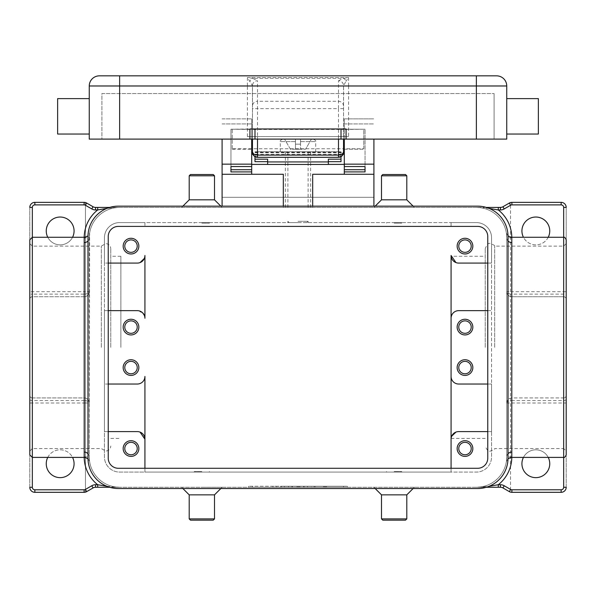 <?xml version="1.0" encoding="UTF-8"?>
<svg xmlns="http://www.w3.org/2000/svg" width="596" height="596" viewBox="0 0 596 596"><rect width="100%" height="100%" fill="white"/><g stroke="black" fill="none" stroke-linecap="round" stroke-linejoin="round"><path stroke-width="0.45" stroke-dasharray="2.98 2.23" d="M249.925 128.982L346.075 128.982L346.075 139.106L249.925 139.106L249.925 128.982M485.233 347.341L485.233 248.659L485.233 347.341M101.32 347.341L101.32 246.133L101.32 347.341M298 222.599L287.883 222.599L298 222.599M298 221.332L308.117 221.332L298 221.332M298 151.756L315.709 151.756L298 151.756M298 144.165L300.533 144.165L300.533 141.632L300.533 144.165L295.467 144.165L300.533 144.165L300.533 149.224L300.533 139.106L300.533 149.224L305.592 149.224L300.533 149.224L300.533 144.165L295.467 144.165L295.467 149.224L295.467 139.106L284.568 139.106L295.467 139.106L295.467 149.224L290.408 149.224L284.568 139.106L290.408 149.224L295.467 149.224L295.467 141.632L295.467 144.165L298 144.165M458.771 367.583A6.221 6.221 0 0 1 464.992 361.355A6.221 6.221 0 0 1 471.22 367.583A6.221 6.221 0 0 1 464.992 373.804A6.221 6.221 0 0 1 458.771 367.583M472.837 367.583A7.845 7.845 0 0 1 464.992 375.42A7.845 7.845 0 0 1 457.147 367.583A7.845 7.845 0 0 1 464.992 359.738A7.845 7.845 0 0 1 472.837 367.583M124.78 448.55A6.221 6.221 0 0 1 131.008 442.321A6.221 6.221 0 0 1 137.229 448.55A6.221 6.221 0 0 1 131.008 454.77A6.221 6.221 0 0 1 124.78 448.55M138.853 448.55A7.845 7.845 0 0 1 131.008 456.387A7.845 7.845 0 0 1 123.163 448.55A7.845 7.845 0 0 1 131.008 440.705A7.845 7.845 0 0 1 138.853 448.55M458.771 448.55A6.221 6.221 0 0 1 464.992 442.321A6.221 6.221 0 0 1 471.22 448.55A6.221 6.221 0 0 1 464.992 454.77A6.221 6.221 0 0 1 458.771 448.55M472.837 448.55A7.845 7.845 0 0 1 464.992 456.387A7.845 7.845 0 0 1 457.147 448.55A7.845 7.845 0 0 1 464.992 440.705A7.845 7.845 0 0 1 472.837 448.55M124.78 367.583A6.221 6.221 0 0 1 131.008 361.355A6.221 6.221 0 0 1 137.229 367.583A6.221 6.221 0 0 1 131.008 373.804A6.221 6.221 0 0 1 124.78 367.583M138.853 367.583A7.845 7.845 0 0 1 131.008 375.42A7.845 7.845 0 0 1 123.163 367.583A7.845 7.845 0 0 1 131.008 359.738A7.845 7.845 0 0 1 138.853 367.583M471.22 327.1A6.221 6.221 0 0 0 464.992 320.871A6.221 6.221 0 0 0 458.771 327.1A6.221 6.221 0 0 0 464.992 333.32A6.221 6.221 0 0 0 471.22 327.1M457.147 327.1A7.845 7.845 0 0 0 464.992 334.937A7.845 7.845 0 0 0 472.837 327.1A7.845 7.845 0 0 0 464.992 319.255A7.845 7.845 0 0 0 457.147 327.1M137.229 246.133A6.221 6.221 0 0 0 131.008 239.905A6.221 6.221 0 0 0 124.78 246.133A6.221 6.221 0 0 0 131.008 252.354A6.221 6.221 0 0 0 137.229 246.133M123.163 246.133A7.845 7.845 0 0 0 131.008 253.978A7.845 7.845 0 0 0 138.853 246.133A7.845 7.845 0 0 0 131.008 238.288A7.845 7.845 0 0 0 123.163 246.133M471.22 246.133A6.221 6.221 0 0 0 464.992 239.905A6.221 6.221 0 0 0 458.771 246.133A6.221 6.221 0 0 0 464.992 252.354A6.221 6.221 0 0 0 471.22 246.133M457.147 246.133A7.845 7.845 0 0 0 464.992 253.978A7.845 7.845 0 0 0 472.837 246.133A7.845 7.845 0 0 0 464.992 238.288A7.845 7.845 0 0 0 457.147 246.133M137.229 327.1A6.221 6.221 0 0 0 131.008 320.871A6.221 6.221 0 0 0 124.78 327.1A6.221 6.221 0 0 0 131.008 333.32A6.221 6.221 0 0 0 137.229 327.1M123.163 327.1A7.845 7.845 0 0 0 131.008 334.937A7.845 7.845 0 0 0 138.853 327.1A7.845 7.845 0 0 0 131.008 319.255A7.845 7.845 0 0 0 123.163 327.1M252.458 85.973L247.4 85.973L247.4 77.577L252.458 85.653L252.458 149.224L252.458 128.982L252.458 129.451L232.216 129.235L251.698 129.235L232.216 129.235L232.216 149.224L232.216 148.762L343.542 148.762L343.542 149.224L343.542 148.762L363.784 148.762L363.784 129.235L343.542 129.451L343.542 128.982L343.542 148.762L343.542 85.653L343.542 152.263L252.458 152.263L252.458 85.653A5.059 4.887 180 0 1 257.517 80.765L257.517 101.275A5.059 4.887 0 0 0 252.458 106.17M251.698 139.106L251.698 129.235L230.95 129.235L230.95 166.537L230.95 129.235L251.698 128.982L251.698 166.545L251.698 118.865L251.698 154.282L344.302 154.282L344.302 123.923L344.302 166.537L344.302 139.106M247.4 136.573L247.4 85.973L119.625 85.973L119.625 75.848L476.375 75.848L476.375 85.973L348.6 85.973L348.6 136.573L247.4 136.573L348.6 136.573M343.542 106.17A5.059 4.887 0 0 0 338.483 101.275L257.517 101.275L257.517 108.614L338.483 108.614L338.483 80.765A5.059 4.887 180 0 1 343.542 85.653L346 81.279A5.059 3.032 -101.6 0 0 343.393 78.27L252.607 78.27L257.517 80.765M338.483 80.765L343.393 78.27L348.6 77.577L247.4 77.577L252.607 78.27A5.059 3.032 101.6 0 0 250 81.279M506.742 134.04L506.742 98.623L506.742 134.04L538.367 134.04L538.367 98.623M89.258 134.04L89.258 98.623L89.258 134.04L57.633 134.04L57.633 98.623M406.8 175.79L381.5 175.79M405.533 174.524L382.759 174.524M406.8 199.831L381.5 199.831M394.15 207.423L414.391 207.423L394.15 207.423M394.15 223.105L401.741 223.105L394.15 223.105M394.15 222.599L401.741 222.599L394.15 222.599M189.2 175.79L214.5 175.79M190.467 174.524L213.241 174.524M189.2 199.831L214.5 199.831M201.85 207.423L222.092 207.423L201.85 207.423M201.85 223.105L209.442 223.105L201.85 223.105M201.85 222.599L209.442 222.599L201.85 222.599M406.8 518.885L381.5 518.885M405.533 520.152L382.759 520.152M406.8 494.851L381.5 494.851M394.15 487.26L414.391 487.26L394.15 487.26M394.15 471.57L401.741 471.57L394.15 471.57M394.15 472.077L401.741 472.077L394.15 472.077M189.2 518.885L214.5 518.885M190.467 520.152L213.241 520.152M189.2 494.851L214.5 494.851M201.85 487.26L222.092 487.26L201.85 487.26M201.85 471.57L194.259 471.57L201.85 471.57M201.85 472.077L194.259 472.077L201.85 472.077M451.693 436.19L451.075 439.185L451.075 256.25L451.075 376.434C451.47 380.986 453.996 383.519 458.667 384.025L491.558 384.025L491.558 431.593L457.281 431.72M494.68 347.341L494.68 246.133L494.68 347.341M566.2 347.341L566.2 243.6L566.2 451.075L563.667 448.55L563.667 347.341L563.667 448.55L494.68 448.55C495.202 448.974 493.741 449.824 490.292 451.075C488.713 452.081 487.029 450.397 485.233 446.017M549.75 230.95A13.917 13.917 0 0 0 535.841 217.033A13.917 13.917 0 0 0 521.925 230.95A13.917 13.917 0 0 0 535.841 244.867A13.917 13.917 0 0 0 549.75 230.95M549.75 463.725A13.917 13.917 0 0 0 535.841 449.809A13.917 13.917 0 0 0 521.925 463.725A13.917 13.917 0 0 0 535.841 477.642A13.917 13.917 0 0 0 549.75 463.725M523.444 457.4A13.917 13.917 0 0 1 548.231 457.4M138.719 431.72L104.442 431.593L104.442 384.025L137.333 384.025C142.004 383.519 144.53 380.986 144.925 376.434M140.03 432.093L138.779 431.735M110.767 347.341L110.767 248.659L110.767 347.341M120.884 347.341L120.884 256.25L120.884 347.341M29.8 347.341L29.8 243.6L29.8 347.341M46.25 230.95A13.917 13.917 0 0 0 60.159 244.867A13.917 13.917 0 0 0 74.075 230.95A13.917 13.917 0 0 0 60.159 217.033A13.917 13.917 0 0 0 46.25 230.95M72.556 237.275A13.917 13.917 0 0 1 47.769 237.275M46.25 463.725A13.917 13.917 0 0 0 60.159 477.642A13.917 13.917 0 0 0 74.075 463.725A13.917 13.917 0 0 0 60.159 449.809A13.917 13.917 0 0 0 46.25 463.725M29.8 454.875L29.8 395.409A2.533 2.533 0 0 0 32.333 397.942L84.2 397.942A5.059 5.059 0 0 1 87.776 399.424A5.059 5.059 0 0 0 84.2 397.942L32.333 397.942L32.333 457.4L32.333 403L84.2 403L84.2 452.081A5.059 4.813 0 0 1 89.258 456.894L89.258 237.782A30.359 30.359 0 0 1 119.625 207.423L106.93 208.384M84.632 457.4L84.55 456.856M29.8 395.409A2.533 2.533 0 0 0 30.538 397.204A2.533 2.533 0 0 1 29.8 395.409L29.8 487.26A5.059 5.059 0 0 0 34.859 492.318L84.111 492.318A5.059 5.059 0 0 0 86.636 491.64L93.058 487.938A5.059 5.059 0 0 1 95.584 487.26L500.417 487.26A5.059 5.059 0 0 1 502.942 487.938L509.364 491.64A5.059 5.059 0 0 0 510.534 492.132L510.534 202.543A5.059 5.059 0 0 0 509.364 203.035L502.942 206.745A5.059 5.059 0 0 1 500.417 207.423L95.584 207.423A5.059 5.059 0 0 1 93.058 206.745L86.636 203.035A5.059 5.059 0 0 0 84.111 202.357L34.859 202.357A5.059 5.059 0 0 0 29.8 207.423L29.8 299.267A2.533 2.533 0 0 1 32.333 296.733L84.2 296.733A5.059 5.059 0 0 0 89.258 291.675L89.258 237.782A5.059 4.813 0 0 1 87.992 240.97M566.2 239.808L566.2 207.423A5.059 5.059 0 0 0 561.141 202.357L511.889 202.357A5.059 5.059 0 0 0 510.534 202.543L510.534 492.132A5.059 5.059 0 0 0 511.889 492.318L561.141 492.318A5.059 5.059 0 0 0 566.2 487.26L566.2 454.875M511.368 237.275L511.45 237.826M87.992 453.712A5.059 4.813 180 0 1 89.258 456.894C89.683 463.248 89.683 463.248 89.258 456.894L89.631 233.014L87.999 235.994M84.2 237.275A35.425 35.425 0 0 0 84.2 237.782L89.258 237.782L89.258 291.675A5.059 2.444 180 0 1 84.2 294.119L84.2 242.594C84.699 235.509 84.699 235.509 84.2 242.594A5.059 4.813 180 0 0 89.258 237.782C89.683 231.427 89.683 231.427 89.258 237.782A30.359 30.359 0 0 1 119.625 207.423L476.375 207.423A30.359 30.359 0 0 1 506.742 237.782L506.742 456.894A30.359 30.359 0 0 1 476.375 487.26L489.07 486.291M508.008 453.712A5.059 4.813 -0 0 0 506.742 456.894L506.742 403L506.742 456.894C506.317 463.248 506.317 463.248 506.742 456.894A30.359 30.359 0 0 1 476.375 487.26L486.314 487.26M565.462 297.478A2.533 2.533 0 0 0 563.667 296.733A2.533 2.533 0 0 1 566.2 299.267A2.533 2.533 0 0 0 565.462 297.478A2.533 2.533 0 0 1 566.2 299.267A2.533 2.533 0 0 0 563.667 296.733L511.8 296.733L563.667 296.733L563.667 237.275L563.667 291.675L511.8 291.675L511.8 242.594A5.059 4.813 180 0 1 506.742 237.782C506.317 231.427 506.317 231.427 506.742 237.782L506.742 456.894A5.059 4.813 180 0 1 511.8 452.081C511.301 459.166 511.301 459.166 511.8 452.081L511.8 403L566.2 403M29.8 299.267A2.533 2.533 0 0 1 30.538 297.478A2.533 2.533 0 0 0 29.8 299.267L29.8 239.808M119.625 207.423L109.686 207.423M30.538 297.478A2.533 2.533 0 0 1 32.333 296.733L32.333 237.275L32.333 294.119L84.2 294.119L84.2 296.733L32.333 296.733A2.533 2.533 0 0 0 30.538 297.478A2.533 2.533 0 0 1 32.333 296.733L32.333 294.119A2.533 1.222 180 0 0 29.8 295.348M30.538 397.204A2.533 2.533 0 0 0 32.333 397.942A2.533 2.533 0 0 1 30.538 397.204A2.533 2.533 0 0 0 32.333 397.942L32.333 403L29.8 403M109.686 487.26L119.625 487.26A30.359 30.359 0 0 1 89.258 456.894L89.385 459.68M106.93 486.291L119.625 487.26A30.359 30.359 0 0 1 89.258 456.894L84.2 456.894A35.425 35.425 0 0 0 84.2 457.4M29.8 207.423L29.8 487.26M486.314 207.423L476.375 207.423A30.359 30.359 0 0 1 506.742 237.782A5.059 4.813 0 0 0 508.008 240.97M373.908 174.27L312.676 174.27L312.676 207.423L222.092 207.423L283.324 207.423L283.324 174.27L222.092 174.27M312.676 206.156L312.676 207.423L283.324 207.423L283.324 206.156M563.667 397.942L563.667 457.4L563.667 397.942A2.533 2.533 0 0 0 566.2 395.409A2.533 2.533 0 0 1 565.462 397.204A2.533 2.533 0 0 0 566.2 395.409A2.533 2.533 0 0 1 563.667 397.942L511.8 397.942A5.059 5.059 0 0 0 508.224 399.424A5.059 5.059 0 0 1 511.8 397.942L563.667 397.942A2.533 2.533 0 0 0 565.462 397.204M489.07 208.384L476.375 207.423M548.231 237.275A13.917 13.917 0 0 1 523.444 237.275M566.2 207.423L566.2 487.26M566.2 399.335A2.533 1.222 180 0 1 563.667 400.557L511.8 400.557L511.8 397.942A5.059 5.059 0 0 0 508.224 399.424A5.059 5.059 0 0 1 511.8 397.942L511.8 403L506.742 403A5.059 5.059 0 0 1 508.224 399.424A5.059 5.059 0 0 0 506.742 403A5.059 2.444 0 0 1 511.8 400.557L511.8 452.081M508.001 458.682L506.369 461.662L506.742 456.894L511.8 456.894A35.425 35.425 0 0 1 511.8 457.4M508.001 235.994L506.369 233.014L506.742 237.782L511.8 237.782A35.425 35.425 0 0 0 511.8 237.275M511.8 242.594L511.8 294.119A5.059 2.444 180 0 1 506.742 291.675A5.059 5.059 0 0 0 511.8 296.733A5.059 5.059 0 0 1 506.742 291.675A5.059 5.059 0 0 0 511.8 296.733A5.059 5.059 0 0 1 506.742 291.675L511.8 291.675L511.8 296.733L511.8 294.119L563.667 294.119A2.533 1.222 0 0 1 566.2 295.348M87.999 458.682L89.579 461.267M84.2 452.081L84.2 400.557A5.059 2.444 0 0 1 89.258 403A5.059 5.059 0 0 0 87.776 399.424A5.059 5.059 0 0 1 89.258 403A5.059 5.059 0 0 0 84.2 397.942A5.059 5.059 0 0 1 89.258 403L84.2 403L84.2 397.942L84.2 400.557L32.333 400.557A2.533 1.222 180 0 1 29.8 399.335M84.2 242.594L84.2 291.675L89.258 291.675A5.059 5.059 0 0 1 84.2 296.733A5.059 5.059 0 0 0 87.776 295.251A5.059 5.059 0 0 1 84.2 296.733L84.2 291.675L29.8 291.675M47.769 457.4A13.917 13.917 0 0 1 72.556 457.4M85.466 492.132L85.466 202.543L85.466 492.132M476.375 487.26L119.625 487.26M298 487.26L248.659 487.26L347.341 487.26L252.458 487.26L307.491 487.26L298 487.26L298 486.247L307.491 486.247L288.509 486.247L347.341 486.247L248.659 486.247L343.542 486.247L298 486.247L298 487.26M144.925 397.942L144.925 472.077L451.075 472.077L451.075 468.285L451.075 472.077L476.375 472.077L119.625 472.077A15.183 15.183 0 0 1 104.442 456.894L104.442 237.782A15.183 15.183 0 0 1 119.625 222.599L476.375 222.599A15.183 15.183 0 0 1 491.558 237.782L491.558 456.894A15.183 15.183 0 0 1 476.375 472.077A15.183 15.183 0 0 0 491.558 456.894L491.558 431.593L487.766 431.593M457.281 262.955L491.558 263.082L491.558 237.782A15.183 15.183 0 0 0 476.375 222.599L451.075 222.599L451.075 226.398L451.075 222.599L144.925 222.599L144.925 226.398L144.925 222.599L119.625 222.599A15.183 15.183 0 0 0 104.442 237.782L104.442 263.082L138.719 262.955M144.336 315.314L144.925 318.242L144.925 255.49L144.306 258.485M138.779 262.948L140.03 262.59M142.653 312.825L137.333 310.65L104.442 310.65L104.442 263.082L108.234 263.082M108.234 310.65L104.442 310.65L104.442 384.025L108.234 384.025M108.234 431.593L104.442 431.593L104.442 456.894A15.183 15.183 0 0 0 119.625 472.077L144.925 472.077L144.925 468.285M451.075 347.341L451.075 256.25L485.233 256.25M457.221 431.735L455.97 432.093M455.97 262.59L457.221 262.948M487.766 263.082L491.558 263.082L491.558 310.65L458.667 310.65C453.996 311.164 451.47 313.69 451.075 318.242M487.766 384.025L491.558 384.025L491.558 310.65L487.766 310.65M343.542 108.614L338.483 108.614L338.483 157.322L257.517 157.322L257.517 108.614L252.458 108.614M343.542 85.973L348.6 85.973L348.6 77.577L346 81.279M252.458 139.106L252.458 129.451L343.542 129.451L343.542 139.106M119.625 139.106L119.625 85.973L89.258 85.973L89.258 139.106L506.742 139.106L506.742 85.973L476.375 85.973L476.375 139.106L101.909 139.106L101.909 93.557L494.091 93.557L101.909 93.557L101.909 139.106L494.091 139.106L494.091 93.557L494.091 139.106L476.375 139.106L476.375 93.557L476.375 139.106M89.258 85.973A10.117 10.117 0 0 1 99.383 75.848A10.117 10.117 0 0 0 92.224 78.814M346.075 139.106L249.925 139.106M363.784 148.762L363.784 129.451M311.432 139.106L300.533 139.106L311.432 139.106L305.592 149.224L311.432 139.106M295.467 139.106L282.817 139.106L295.467 139.106L295.467 141.632L295.467 139.106M300.533 141.632L300.533 139.106L300.533 141.632L315.709 141.632L300.533 141.632M300.533 149.224L295.467 149.224L300.533 149.224M300.533 139.106L313.183 139.106L300.533 139.106M311.283 487.26L326.466 487.26L311.283 487.26L311.283 486.247L326.466 486.247L311.283 486.247L311.283 487.26M272.953 487.26L276.745 487.26L272.953 487.26L272.953 486.247L276.745 486.247L272.953 486.247L272.953 487.26M280.545 487.26L299.9 487.26L280.545 487.26L280.545 486.247L299.9 486.247L280.545 486.247L280.545 487.26M118.358 206.156L477.642 206.156A30.359 30.359 0 0 1 508.008 236.515L508.008 458.16A30.359 30.359 0 0 1 477.642 488.526L118.358 488.526A30.359 30.359 0 0 1 87.992 458.16L87.992 236.515A30.359 30.359 0 0 1 118.358 206.156M477.642 226.398L118.358 226.398A10.117 10.117 0 0 0 108.234 236.515L108.234 458.16A10.117 10.117 0 0 0 118.358 468.285L477.642 468.285A10.117 10.117 0 0 0 487.766 458.16L487.766 236.515A10.117 10.117 0 0 0 477.642 226.398M292.308 487.26L292.308 486.247L292.308 487.26M288.509 487.26L288.509 486.247L288.509 487.26M307.491 487.26L307.491 486.247L307.491 487.26M303.692 487.26L303.692 486.247L303.692 487.26M284.337 487.26L284.337 486.247L284.337 487.26M248.659 487.26L248.659 486.247M347.341 487.26L347.341 486.247M252.458 487.26L252.458 486.247M343.542 487.26L343.542 486.247M276.745 487.26L276.745 486.247L276.745 487.26M315.075 487.26L315.075 486.247L315.075 487.26M222.092 206.156L222.092 197.298L373.908 197.298L373.908 206.156M222.092 139.106L222.092 197.298L373.908 197.298L373.908 139.106M222.092 118.865L251.698 118.865L222.092 118.865M344.302 118.865L344.302 123.923L344.302 118.865L373.908 118.865L344.302 118.865M344.302 154.282L344.302 174.27M328.359 164.407L267.641 164.407M251.698 174.27L251.698 154.282M230.95 171.901L230.95 169.726M365.05 164.012L365.05 129.235L365.05 166.545L365.05 164.012L344.302 164.012M344.302 129.235L365.05 129.235L344.302 129.235M365.05 169.726L365.05 171.901M232.216 148.762L232.216 129.451M328.359 164.451L328.359 159.169M341.016 156.644L341.016 151.756L254.984 151.756L341.016 151.756L341.016 161.68M254.984 161.68L254.984 156.644M267.641 164.451L267.641 159.169M341.016 154.29L343.125 154.282M254.984 154.29L252.875 154.282M298 207.423L285.35 207.423L298 207.423M563.667 347.341L563.667 246.133L563.667 347.341M32.333 347.341L32.333 246.133L32.333 347.341M566.2 291.675L563.667 291.675L563.667 296.733M506.742 403A5.059 5.059 0 0 1 508.224 399.424A5.059 5.059 0 0 0 506.742 403M89.258 291.675A5.059 5.059 0 0 1 87.776 295.251A5.059 5.059 0 0 0 89.258 291.675M257.517 139.106L257.517 136.573M338.483 136.573L338.483 139.106M295.467 141.632L280.291 141.632L295.467 141.632M291.943 487.26L291.943 486.247M304.057 487.26L304.057 486.247M298.946 487.26L298.946 486.247M297.054 487.26L297.054 486.247M281.491 487.26L281.491 486.247M314.129 487.26L314.129 486.247L314.129 487.26M325.513 487.26L325.513 486.247L325.513 487.26M323.621 487.26L323.621 486.247L323.621 487.26M324.567 487.26L324.567 486.247L324.567 487.26M222.092 123.923L251.698 123.923L222.092 123.923M344.302 123.923L373.908 123.923L344.302 123.923M230.95 164.012L251.698 164.012M254.984 152.665L341.016 152.665M254.984 155.184L341.016 155.184M29.8 243.6L32.333 246.133L101.32 246.133L105.708 243.6C108.77 243.913 110.454 245.597 110.767 248.659M29.8 451.075L32.333 448.55L101.32 448.55L105.708 451.075C108.77 450.762 110.454 449.079 110.767 446.017M566.2 243.6L563.667 246.133L494.68 246.133C495.202 245.701 493.741 244.859 490.292 243.6C488.713 242.594 487.029 244.278 485.233 248.659M306.858 222.599L308.117 221.332L308.117 222.599M315.709 151.756L315.709 141.632C316.156 140.894 315.314 140.045 313.183 139.106M287.883 222.599L287.883 221.332L289.142 222.599M251.698 128.982L252.458 128.982M343.542 128.982L344.302 128.982M413.125 206.156L414.391 207.423M401.741 223.105L401.741 222.599M222.092 207.423L220.833 206.156M209.442 223.105L209.442 222.599M373.908 487.26L375.167 488.526M386.558 471.57L386.558 472.077M182.875 488.526L181.609 487.26M194.259 471.57L194.259 472.077M451.075 438.425L485.233 438.425M120.884 256.25L110.767 256.25M506.615 459.68L506.421 461.267M506.421 233.409L506.615 234.995M89.385 234.995L89.579 233.409M110.767 438.425L120.884 438.425M209.442 471.57L209.442 472.077M220.833 488.526L222.092 487.26M401.741 472.077L401.741 471.57M413.125 488.526L414.391 487.26M194.259 222.599L194.259 223.105M182.875 206.156L181.609 207.423M386.558 223.105L386.558 222.599M375.167 206.156L373.908 207.423M344.302 149.224L363.784 149.224M232.216 149.224L251.698 149.224M280.291 151.756L280.291 141.632C279.844 140.894 280.686 140.045 282.817 139.106M299.9 487.26L299.9 486.247M326.466 487.26L326.466 486.247M285.35 207.423L285.35 151.756M308.117 207.423L308.117 151.756M287.883 207.423L287.883 151.756M310.65 207.423L310.65 151.756"/><path stroke-width="0.89" d="M251.408 128.982L249.925 128.982L249.925 139.106L346.075 139.106L346.075 128.982L251.408 128.982M472.837 367.583A7.845 7.845 0 0 1 464.992 375.42A7.845 7.845 0 0 1 457.147 367.583A7.845 7.845 0 0 1 464.992 359.738A7.845 7.845 0 0 1 472.837 367.583M471.22 367.583A6.221 6.221 0 0 1 464.992 373.804A6.221 6.221 0 0 1 458.771 367.583A6.221 6.221 0 0 1 464.992 361.355A6.221 6.221 0 0 1 471.22 367.583M138.853 448.55A7.845 7.845 0 0 1 131.008 456.387A7.845 7.845 0 0 1 123.163 448.55A7.845 7.845 0 0 1 131.008 440.705A7.845 7.845 0 0 1 138.853 448.55M137.229 448.55A6.221 6.221 0 0 1 131.008 454.77A6.221 6.221 0 0 1 124.78 448.55A6.221 6.221 0 0 1 131.008 442.321A6.221 6.221 0 0 1 137.229 448.55M472.837 448.55A7.845 7.845 0 0 1 464.992 456.387A7.845 7.845 0 0 1 457.147 448.55A7.845 7.845 0 0 1 464.992 440.705A7.845 7.845 0 0 1 472.837 448.55M471.22 448.55A6.221 6.221 0 0 1 464.992 454.77A6.221 6.221 0 0 1 458.771 448.55A6.221 6.221 0 0 1 464.992 442.321A6.221 6.221 0 0 1 471.22 448.55M138.853 367.583A7.845 7.845 0 0 1 131.008 375.42A7.845 7.845 0 0 1 123.163 367.583A7.845 7.845 0 0 1 131.008 359.738A7.845 7.845 0 0 1 138.853 367.583M137.229 367.583A6.221 6.221 0 0 1 131.008 373.804A6.221 6.221 0 0 1 124.78 367.583A6.221 6.221 0 0 1 131.008 361.355A6.221 6.221 0 0 1 137.229 367.583M472.837 327.1A7.845 7.845 0 0 1 464.992 334.937A7.845 7.845 0 0 1 457.147 327.1A7.845 7.845 0 0 1 464.992 319.255A7.845 7.845 0 0 1 472.837 327.1M458.771 327.1A6.221 6.221 0 0 0 464.992 333.32A6.221 6.221 0 0 0 471.22 327.1A6.221 6.221 0 0 0 464.992 320.871A6.221 6.221 0 0 0 458.771 327.1M138.853 246.133A7.845 7.845 0 0 1 131.008 253.978A7.845 7.845 0 0 1 123.163 246.133A7.845 7.845 0 0 1 131.008 238.288A7.845 7.845 0 0 1 138.853 246.133M124.78 246.133A6.221 6.221 0 0 0 131.008 252.354A6.221 6.221 0 0 0 137.229 246.133A6.221 6.221 0 0 0 131.008 239.905A6.221 6.221 0 0 0 124.78 246.133M472.837 246.133A7.845 7.845 0 0 1 464.992 253.978A7.845 7.845 0 0 1 457.147 246.133A7.845 7.845 0 0 1 464.992 238.288A7.845 7.845 0 0 1 472.837 246.133M458.771 246.133A6.221 6.221 0 0 0 464.992 252.354A6.221 6.221 0 0 0 471.22 246.133A6.221 6.221 0 0 0 464.992 239.905A6.221 6.221 0 0 0 458.771 246.133M138.853 327.1A7.845 7.845 0 0 1 131.008 334.937A7.845 7.845 0 0 1 123.163 327.1A7.845 7.845 0 0 1 131.008 319.255A7.845 7.845 0 0 1 138.853 327.1M124.78 327.1A6.221 6.221 0 0 0 131.008 333.32A6.221 6.221 0 0 0 137.229 327.1A6.221 6.221 0 0 0 131.008 320.871A6.221 6.221 0 0 0 124.78 327.1M476.375 139.106L476.375 75.848L99.383 75.848L119.625 75.848L119.625 85.973L506.742 85.973A10.117 10.117 0 0 0 496.617 75.848A10.117 10.117 0 0 1 506.742 85.973A10.117 10.117 0 0 0 496.617 75.848L476.375 75.848L496.617 75.848A10.117 10.117 0 0 1 506.742 85.973L506.742 139.106L346.075 139.106M252.458 139.106L252.458 152.263L253.941 155.839L257.517 157.322L338.483 157.322A5.059 5.059 0 0 0 342.059 155.839L343.542 152.263L342.059 154.267L338.483 155.102L338.483 157.322L342.059 155.839A5.059 5.059 0 0 0 343.542 152.263L343.542 139.106M252.458 152.263A5.059 5.059 0 0 0 257.517 157.322L257.517 155.102L253.941 154.267L252.458 152.263L252.555 153.246M506.742 134.04L538.367 134.04L538.367 98.623L506.742 98.623M89.258 134.04L57.633 134.04L57.633 98.623L89.258 98.623M394.15 175.79L406.8 175.79L405.533 174.524L382.759 174.524L381.5 175.79L394.15 175.79M375.167 206.156L381.5 199.831L406.8 199.831L406.8 175.79M220.833 206.156L214.5 199.831L214.5 175.79L189.2 175.79L189.2 199.831L182.875 206.156M214.5 175.79L213.241 174.524L190.467 174.524L189.2 175.79M214.5 199.831L189.2 199.831M375.167 488.526L381.5 494.851L381.5 518.885L406.8 518.885L406.8 494.851L413.125 488.526M381.5 518.885L382.759 520.152L405.533 520.152L406.8 518.885M381.5 494.851L406.8 494.851M201.85 518.885L189.2 518.885L190.467 520.152L213.241 520.152L214.5 518.885L201.85 518.885M220.833 488.526L214.5 494.851L189.2 494.851L189.2 518.885M451.075 347.341L451.075 439.185A7.592 7.592 0 0 1 458.667 431.593L487.766 431.593M523.444 237.275A13.917 13.917 0 0 1 535.841 217.033A13.917 13.917 0 0 1 548.231 237.275M548.231 457.4A13.917 13.917 0 0 1 535.841 477.642A13.917 13.917 0 0 1 523.444 457.4M108.234 384.025L137.333 384.025A7.592 7.592 0 0 0 144.925 376.434L144.925 439.185L140.03 432.093M47.769 237.275A13.917 13.917 0 0 1 60.159 217.033A13.917 13.917 0 0 1 72.556 237.275M72.556 457.4A13.917 13.917 0 0 1 60.159 477.642A13.917 13.917 0 0 1 47.769 457.4M87.992 240.97A5.059 4.813 0 0 1 84.2 242.594L84.2 452.081C84.699 459.166 84.699 459.166 84.2 452.081C84.699 459.166 84.699 459.166 84.2 452.081A5.059 4.813 180 0 1 87.992 453.712M511.8 456.894L511.8 452.081C511.301 459.166 511.301 459.166 511.8 452.081L511.8 242.594C511.301 235.509 511.301 235.509 511.8 242.594C511.301 235.509 511.301 235.509 511.8 242.594A5.059 4.813 0 0 1 508.008 240.97M511.8 452.096L511.8 452.081A5.059 4.813 -0 0 0 508.008 453.712M511.889 202.357L511.889 204.89L561.141 204.89A2.533 2.533 0 0 1 563.667 207.423L566.2 207.423A5.059 5.059 0 0 0 561.141 202.357L511.889 202.357A5.059 5.059 0 0 0 509.364 203.035L502.942 206.745A5.059 5.059 0 0 1 500.417 207.423L498.293 207.423L498.293 209.948L489.07 208.384M489.07 486.291L498.293 484.727L498.293 487.26L500.417 487.26A5.059 5.059 0 0 1 502.942 487.938L509.364 491.64A5.059 5.059 0 0 0 511.889 492.318L561.141 492.318A5.059 5.059 0 0 0 566.2 487.26A5.059 5.059 0 0 1 564.717 490.836M508.001 458.682L511.368 457.4L563.667 457.4C564.323 457.892 565.172 457.05 566.2 454.875L566.2 239.808C565.172 237.625 564.323 236.783 563.667 237.275L563.667 487.26L566.2 487.26M84.111 492.318L84.111 489.785L34.859 489.785A2.533 2.533 0 0 1 32.333 487.26L29.8 487.26A5.059 5.059 0 0 0 34.859 492.318L84.111 492.318A5.059 5.059 0 0 0 86.636 491.64L93.058 487.938A5.059 5.059 0 0 1 95.584 487.26L97.707 487.26L97.707 484.727L106.93 486.291M87.999 235.994L84.632 237.275L32.333 237.275L29.8 239.808L29.8 454.875L32.333 457.4L32.333 207.423A2.533 2.533 0 0 1 34.859 204.89L84.111 204.89A2.533 2.533 0 0 1 85.377 205.225L91.791 208.935A7.592 7.592 0 0 0 95.584 209.948L97.707 209.948L97.707 207.423L95.584 207.423A5.059 5.059 0 0 1 93.058 206.745L86.636 203.035A5.059 5.059 0 0 0 84.111 202.357L34.859 202.357A5.059 5.059 0 0 0 29.8 207.423L32.333 207.423M106.93 208.384L97.707 209.948A35.425 35.425 0 0 0 84.2 237.275M109.686 207.423L97.707 207.423M97.707 487.26L109.686 487.26M498.293 207.423L486.314 207.423M486.314 487.26L498.293 487.26M566.2 347.341L566.2 451.075M84.2 242.594C84.699 235.509 84.699 235.509 84.2 242.594L84.2 237.782M451.075 468.285L451.075 439.185L451.075 468.285M451.075 256.25L451.075 376.434A7.592 7.592 0 0 0 458.667 384.025L487.766 384.025M144.925 397.942L144.925 376.434M108.234 263.082L137.333 263.082A7.592 7.592 0 0 0 144.925 255.49L144.925 318.242A7.592 7.592 0 0 0 137.333 310.65L108.234 310.65M140.03 262.59L144.306 258.485M144.336 315.314L142.653 312.825M144.925 468.285L144.925 439.185A7.592 7.592 0 0 0 137.333 431.593L108.234 431.593M455.97 432.093L451.693 436.19M487.766 263.082L458.667 263.082A7.592 7.592 0 0 1 451.075 255.49L455.97 262.59M487.766 310.65L458.667 310.65A7.592 7.592 0 0 0 451.075 318.242M92.224 78.814A10.117 10.117 0 0 1 99.383 75.848A10.117 10.117 0 0 0 89.258 85.973L119.625 85.973L119.625 139.106L89.258 139.106L89.258 85.973M249.925 139.106L119.625 139.106M477.642 206.156A30.359 30.359 0 0 1 508.008 236.515L508.008 458.16A30.359 30.359 0 0 1 477.642 488.526L118.358 488.526A30.359 30.359 0 0 1 87.992 458.16L87.992 236.515A30.359 30.359 0 0 1 118.358 206.156L477.642 206.156M477.642 226.398A10.117 10.117 0 0 1 487.766 236.515L487.766 458.16A10.117 10.117 0 0 1 477.642 468.285L118.358 468.285A10.117 10.117 0 0 1 108.234 458.16L108.234 236.515A10.117 10.117 0 0 1 118.358 226.398L477.642 226.398M222.092 139.106L222.092 164.153L251.698 164.153L251.698 139.106M222.092 164.153L222.092 174.27L251.698 174.27L251.698 171.901L230.95 171.901L230.95 166.537L251.698 166.537L251.698 164.153M312.676 206.156L312.676 174.27L373.908 174.27L373.908 206.156M373.908 174.27L373.908 139.106M222.092 206.156L222.092 174.27M251.698 174.27L283.324 174.27L283.324 206.156M344.302 139.106L344.302 164.153L373.908 164.153M344.302 164.153L344.302 166.545L365.05 166.537L365.05 171.901L344.302 171.901L344.302 174.27M344.302 171.901L344.302 166.545L365.05 166.545L365.05 169.726L344.302 169.726M344.302 164.407L328.359 164.407M267.641 164.407L251.698 164.407M251.698 169.726L230.95 169.726L230.95 166.545L251.698 166.545L251.698 171.901M254.984 156.644L254.984 159.169L267.641 159.169L267.641 164.451L328.359 164.451L328.359 159.169L341.016 159.169L341.016 156.644M267.641 161.941L328.359 161.941M254.984 159.169L254.984 161.68L267.641 161.68M328.359 161.68L341.016 161.68L341.016 159.169M252.875 154.282L251.698 154.282M344.302 154.282L343.125 154.282M341.016 128.982L341.016 139.106M254.984 139.106L254.984 128.982M501.728 487.431A5.059 5.059 0 0 1 502.942 487.938L504.209 485.747A7.592 7.592 0 0 0 500.417 484.727L500.417 487.26M510.586 492.147A5.059 5.059 0 0 0 511.889 492.318L511.889 489.785A2.533 2.533 0 0 1 510.623 489.45L509.364 491.64M84.2 452.081L84.2 456.894M511.8 242.594L511.8 237.782M564.717 203.839A5.059 5.059 0 0 0 561.141 202.357L561.141 204.89M510.586 202.528A5.059 5.059 0 0 0 509.364 203.035L510.623 205.225A2.533 2.533 0 0 1 511.889 204.89M501.728 207.244A5.059 5.059 0 0 1 500.417 207.423L500.417 209.948A7.592 7.592 0 0 0 504.209 208.935L510.623 205.225M511.8 237.275A35.425 35.425 0 0 0 498.293 209.948L500.417 209.948M502.942 206.745L504.209 208.935M563.667 487.26A2.533 2.533 0 0 1 561.141 489.785L561.141 492.318M563.667 207.423L563.667 237.275L511.368 237.275L508.001 235.994M94.272 207.244A5.059 5.059 0 0 1 93.058 206.745L91.791 208.935M85.414 202.528A5.059 5.059 0 0 0 84.111 202.357L84.111 204.89M31.283 203.839A5.059 5.059 0 0 0 29.8 207.423M31.283 490.836A5.059 5.059 0 0 0 34.859 492.318L34.859 489.785M85.414 492.147A5.059 5.059 0 0 0 86.636 491.64L85.377 489.45A2.533 2.533 0 0 1 84.111 489.785M94.272 487.431A5.059 5.059 0 0 1 95.584 487.26L95.584 484.727A7.592 7.592 0 0 0 91.791 485.747L85.377 489.45M84.2 457.4A35.425 35.425 0 0 0 97.707 484.727L95.584 484.727M93.058 487.938L91.791 485.747M32.333 487.26L32.333 457.4L84.632 457.4L87.999 458.682M34.859 202.357L34.859 204.89M86.636 203.035L85.377 205.225M95.584 207.423L95.584 209.948M561.141 489.785L511.889 489.785M510.623 489.45L504.209 485.747M500.417 484.727L498.293 484.727A35.425 35.425 0 0 0 511.8 457.4M338.483 139.106L338.483 155.102L257.517 155.102L257.517 139.106M406.8 199.831L413.125 206.156M189.2 494.851L182.875 488.526M214.5 494.851L214.5 518.885M381.5 199.831L381.5 175.79M254.842 156.554L253.293 155.049M341.158 156.554L342.707 155.049M343.445 153.246L343.542 152.263M343.542 149.224L344.302 149.224M251.698 149.224L252.458 149.224"/></g></svg>
